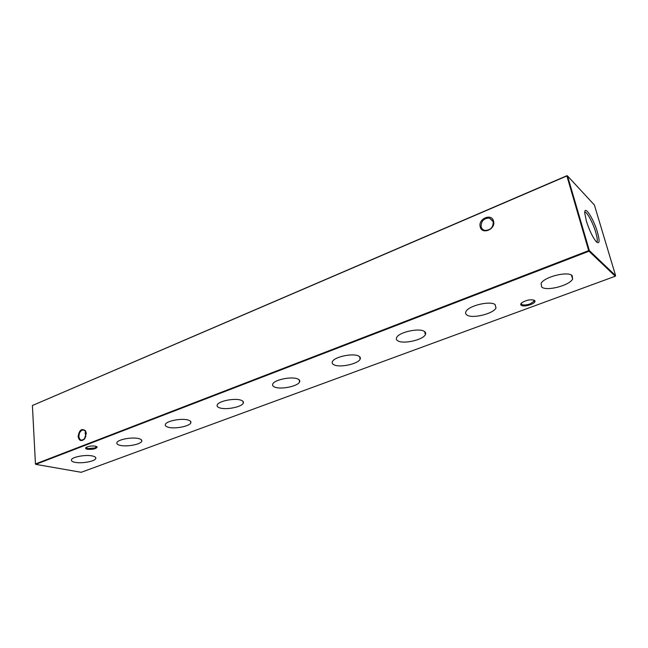 <?xml version="1.0" encoding="UTF-8"?>
<svg xmlns="http://www.w3.org/2000/svg" width="648" height="648" viewBox="0 0 648 648"><rect width="100%" height="100%" fill="white"/><g stroke="black" fill="none" stroke-linecap="round" stroke-linejoin="round"><path stroke-width="0.97" d="M92.243 455.941C85.747 454.507 72.617 456.84 71.515 459.618C70.964 460.858 72.179 461.773 75.16 462.364C81.818 463.733 94.713 461.392 95.742 458.606C96.236 457.431 95.07 456.54 92.243 455.941M138.518 438.55C132.071 436.898 118.203 439.441 116.972 442.495C116.381 443.783 117.491 444.755 120.309 445.395C126.927 446.982 140.551 444.423 141.709 441.361C142.244 440.138 141.175 439.198 138.518 438.55M187.912 419.985C181.553 418.082 166.844 420.876 165.459 424.238C164.819 425.582 165.823 426.603 168.464 427.299C175.017 429.122 189.467 426.311 190.779 422.942C191.346 421.67 190.391 420.682 187.912 419.985M240.764 400.124C234.536 397.929 218.862 401.023 217.299 404.749C216.618 406.134 217.493 407.203 219.939 407.948C226.387 410.062 241.785 406.944 243.267 403.21C243.875 401.898 243.041 400.869 240.764 400.124M297.44 378.829C291.389 376.286 274.606 379.744 272.832 383.875C272.111 385.309 272.865 386.427 275.092 387.221C281.386 389.659 297.877 386.176 299.57 382.028C300.21 380.684 299.506 379.615 297.44 378.829M358.376 355.922C352.577 352.982 334.498 356.886 332.481 361.495C331.719 362.961 332.335 364.111 334.336 364.962C340.403 367.781 358.174 363.852 360.11 359.227C360.782 357.858 360.207 356.756 358.376 355.922M424.075 331.233C418.616 327.815 398.998 332.278 396.706 337.422C395.904 338.904 396.382 340.095 398.131 340.986C403.89 344.266 423.168 339.787 425.388 334.611C426.084 333.234 425.647 332.108 424.075 331.233M495.104 304.544C490.099 300.559 468.658 305.694 466.034 311.461C465.215 312.96 465.548 314.167 467.022 315.09C472.376 318.913 493.452 313.762 496.004 307.954L495.104 304.544M572.152 275.586C567.753 270.929 544.118 276.923 541.112 283.395L541.663 287.04C546.466 291.503 569.689 285.509 572.638 278.98L572.152 275.586M78.125 436.55C79.21 429.964 81.68 428.053 85.536 430.815L86.281 433.334L84.248 439.271C81.065 441.661 79.024 440.753 78.125 436.55M86.297 433.706L85.617 431.309L83.398 429.891C80.579 430.394 79.088 432.589 78.918 436.477C79.178 438.761 80.15 440 81.826 440.195L84.459 438.939L85.334 437.748M480.209 226.8C477.843 218.805 491.751 212.844 493.557 221.171C495.955 229.287 481.885 235.135 480.209 226.8M493.185 221.681L489.394 218.052C483.789 218.214 481.035 221.122 481.132 226.76C481.691 228.744 482.979 229.967 484.988 230.429C490.577 230.226 493.314 227.31 493.185 221.681M86.127 447.412L87.666 448.594L95.078 447.946L96.52 446.472L96.536 446.982M87.31 449.267C85.552 448.862 85.131 448.262 86.046 447.476C88.573 446.132 91.716 445.686 95.483 446.148L97.176 447.055C96.026 448.926 92.737 449.663 87.31 449.267M521.348 303.167L521.705 304.439C523.519 305.329 526.298 305.151 530.048 303.92L533.952 301.377L533.685 300.008M521.227 305.289C520.376 304.633 520.587 303.774 521.851 302.721C526.565 299.951 530.777 299.174 534.487 300.38L534.94 300.964C536.139 303.653 523.868 307.5 521.227 305.289M85.876 436.469L85.099 432.921L85.73 431.511M597.472 232.284C593.552 218.489 584.083 204.104 584.788 213.273L586.343 220.919C589.178 229.87 592.385 236.69 595.958 241.364C599.513 244.758 600.024 241.728 597.472 232.284M596.751 242.206C597.691 241.169 597.367 237.905 595.779 232.421C593.058 222.977 586.918 211.572 584.796 212.123M615.268 276.226L588.983 251.221L35.745 464.357L81.227 472.295L615.268 276.226L615.6 275.635L594.386 205.011L567.51 175.924L589.34 250.59L615.6 275.635M35.454 463.96L588.684 250.622L566.879 175.948L32.4 405.526L35.454 463.96M32.4 405.526L566.919 175.705L567.51 175.924L566.919 175.705M589.34 250.59L588.684 250.622L588.983 251.221L589.34 250.59M85.617 431.309L85.536 430.815M533.588 299.975L533.952 301.377M83.398 429.891L84.264 430.078M489.394 218.052L492.966 221.009M534.09 300.526L534.94 300.964M96.576 446.594L97.176 447.055M571.398 275.076L572.638 278.98M495.031 304.495L496.004 307.954M424.643 331.59L425.388 334.611M359.535 356.603L360.11 359.227M299.133 379.769L299.57 382.028M242.943 401.274L243.267 403.21M190.536 421.289L190.779 422.942M141.531 439.952L141.709 441.361M95.612 457.407L95.742 458.606"/></g></svg>
